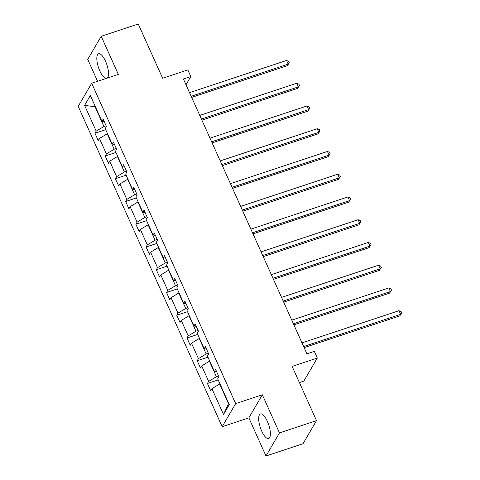 <?xml version="1.0" encoding="UTF-8"?>
<svg xmlns="http://www.w3.org/2000/svg" width="480" height="480" viewBox="0 0 480 480"><rect width="100%" height="100%" fill="white"/><g stroke="black" fill="none" stroke-linecap="round" stroke-linejoin="round"><path stroke-width="0.72" d="M267.378 421.362A12.954 4.416 -108.4 0 0 260.46 413.934A12.954 4.416 -108.4 0 0 261.69 431.094A12.954 4.416 -108.4 0 0 268.614 438.522A12.954 4.416 -108.4 0 0 267.378 421.362M107.184 78.126A12.954 4.416 -108.4 0 0 105.51 61.194A12.954 4.416 -108.4 0 0 98.592 53.766A12.954 4.416 -108.4 0 0 99.828 70.926A12.954 4.416 -108.4 0 0 106.26 78.432M262.332 394.782L248.844 417.87L265.986 456L279.468 432.912L262.332 394.782L235.668 403.626L91.692 83.262L118.356 74.418L101.22 36.288L87.732 59.376L97.59 81.306M101.22 36.288L138.258 24L162.636 78.246L187.824 69.888L190.806 76.524L183.396 78.984L306.924 353.85L314.334 351.39L317.316 358.026L292.128 366.378L316.506 420.624L303.024 443.712L265.986 456M279.468 432.912L316.506 420.624M299.412 382.578L303.828 381.114L317.316 358.026M248.844 417.87L222.18 426.714L78.204 106.356L91.692 83.262M219.96 383.898L219.672 383.994L228.522 403.674L223.518 414.486L211.92 388.674L210.702 390.768L207.42 383.478L218.172 379.908M219.672 383.994L211.92 388.674M235.668 403.626L222.18 426.714M209.742 361.146L209.448 361.242L216.396 376.698L208.644 381.384L207.42 383.478M208.644 381.384L201.696 365.928L200.478 368.022L197.202 360.726L207.948 357.162M199.518 338.4L199.23 338.496L206.172 353.952L198.42 358.638L197.202 360.726M198.42 358.638L191.472 343.182L190.254 345.27L186.978 337.98L197.724 334.416M189.294 315.654L189.006 315.75L195.948 331.206L188.196 335.892L186.978 337.98M188.196 335.892L181.254 320.436L180.03 322.524L176.754 315.234L187.5 311.67M179.07 292.908L178.782 293.004L185.73 308.46L177.972 313.146L176.754 315.234M177.972 313.146L171.03 297.684L169.806 299.778L166.53 292.488L177.276 288.918M168.846 270.156L168.558 270.252L175.506 285.708L167.754 290.394L166.53 292.488M167.754 290.394L160.806 274.938L159.582 277.032L156.306 269.736L167.058 266.172M158.622 247.41L158.334 247.506L165.282 262.962L157.53 267.648L156.306 269.736M157.53 267.648L150.582 252.192L149.358 254.28L146.082 246.99L156.834 243.426M148.398 224.664L148.11 224.76L155.058 240.216L147.306 244.902L146.082 246.99M147.306 244.902L140.358 229.446L139.14 231.534L135.858 224.244L146.61 220.68M138.18 201.918L137.886 202.014L144.834 217.47L137.082 222.15L135.858 224.244M137.082 222.15L130.134 206.694L128.916 208.788L125.64 201.498L136.386 197.928M127.956 179.166L127.668 179.262L134.61 194.718L126.858 199.404L125.64 201.498M126.858 199.404L119.91 183.948L118.692 186.042L115.416 178.746L126.162 175.182M117.732 156.42L117.444 156.516L124.386 171.972L116.634 176.658L115.416 178.746M116.634 176.658L109.692 161.202L108.468 163.29L105.192 156L115.938 152.436M107.508 133.674L107.22 133.77L114.168 149.226L106.41 153.912L105.192 156M106.41 153.912L99.468 138.456L98.244 140.544L94.968 133.254L105.714 129.69M95.382 106.698L95.094 106.794L103.944 126.48L96.192 131.16L94.968 133.254M96.192 131.16L84.588 105.354L90.348 95.496L101.946 121.302L103.17 119.214L106.446 126.504L105.228 128.592L112.17 144.048L113.394 141.96L116.67 149.25L115.446 151.344L122.394 166.8L123.618 164.706L126.894 171.996L125.67 174.09L132.618 189.546L133.836 187.452L137.118 194.748L135.894 196.836L142.842 212.292L144.06 210.204L147.336 217.494L146.118 219.582L153.066 235.038L154.284 232.95L157.56 240.24L156.342 242.334L163.29 257.79L164.508 255.696L167.784 262.986L166.566 265.08L173.508 280.536L174.732 278.448L178.008 285.738L176.79 287.826L183.732 303.282L184.956 301.194L188.232 308.484L187.008 310.572L193.956 326.028L195.18 323.94L198.456 331.23L197.232 333.324L204.18 348.78L205.404 346.686L208.68 353.976L207.456 356.07L214.404 371.526L215.622 369.438L218.898 376.728L217.68 378.816L229.278 404.628L223.518 414.486M216.684 371.796L214.404 371.526M218.568 375.984L216.396 376.698M209.448 361.242L201.696 365.928M206.46 349.05L204.18 348.78M208.344 353.232L206.172 353.952M199.23 338.496L191.472 343.182M196.242 326.304L193.956 326.028M198.12 330.486L195.948 331.206M189.006 315.75L181.254 320.436M186.018 303.552L183.732 303.282M187.896 307.74L185.73 308.46M178.782 293.004L171.03 297.684M175.794 280.806L173.508 280.536M177.672 284.988L175.506 285.708M168.558 270.252L160.806 274.938M165.57 258.06L163.29 257.79M167.448 262.242L165.282 262.962M158.334 247.506L150.582 252.192M155.346 235.314L153.066 235.038M157.23 239.496L155.058 240.216M148.11 224.76L140.358 229.446M145.122 212.562L142.842 212.292M147.006 216.75L144.834 217.47M137.886 202.014L130.134 206.694M134.898 189.816L132.618 189.546M136.782 193.998L134.61 194.718M127.668 179.262L119.91 183.948M124.68 167.07L122.394 166.8M126.558 171.252L124.386 171.972M117.444 156.516L109.692 161.202M114.456 144.324L112.17 144.048M116.334 148.506L114.168 149.226M107.22 133.77L99.468 138.456M104.232 121.572L101.946 121.302M185.994 84.762L190.806 76.524M228.522 403.674L228.708 403.356M106.11 125.76L103.944 126.48M95.286 106.47L95.094 106.794L84.588 105.354M191.67 97.392L287.268 65.682L288.18 64.122L191.178 96.3M286.542 60.474L288.684 61.398L289.344 62.856L288.18 64.122L286.542 60.474L189.54 92.652M289.344 62.856L287.268 65.682M201.894 120.144L297.492 88.428L298.404 86.868L201.402 119.046M296.766 83.226L298.908 84.144L299.568 85.608L298.404 86.868L296.766 83.226L199.764 115.404M299.568 85.608L297.492 88.428M212.118 142.89L307.716 111.18L308.628 109.62L211.626 141.798M306.99 105.972L309.132 106.896L309.786 108.354L308.628 109.62L306.99 105.972L209.988 138.15M309.786 108.354L307.716 111.18M222.342 165.636L317.94 133.926L318.852 132.366L221.85 164.544M317.214 128.718L319.356 129.642L320.01 131.1L318.852 132.366L317.214 128.718L220.212 160.896M320.01 131.1L317.94 133.926M232.566 188.382L328.164 156.672L329.076 155.112L232.074 187.29M327.438 151.464L329.58 152.388L330.234 153.846L329.076 155.112L327.438 151.464L230.436 183.642M330.234 153.846L328.164 156.672M242.79 211.134L338.388 179.418L339.294 177.858L242.298 210.036M337.656 174.216L339.804 175.14L340.458 176.598L339.294 177.858L337.656 174.216L240.66 206.394M340.458 176.598L338.388 179.418M253.014 233.88L348.606 202.17L349.518 200.61L252.522 232.788M347.88 196.962L350.028 197.886L350.682 199.344L349.518 200.61L347.88 196.962L250.878 229.14M350.682 199.344L348.606 202.17M263.232 256.626L358.83 224.916L359.742 223.356L262.74 255.534M358.104 219.708L360.246 220.632L360.906 222.09L359.742 223.356L358.104 219.708L261.102 251.886M360.906 222.09L358.83 224.916M273.456 279.372L369.054 247.662L369.966 246.102L272.964 278.28M368.328 242.454L370.47 243.378L371.13 244.836L369.966 246.102L368.328 242.454L271.326 274.632M371.13 244.836L369.054 247.662M283.68 302.124L379.278 270.408L380.19 268.848L283.188 301.026M378.552 265.206L380.694 266.13L381.348 267.588L380.19 268.848L378.552 265.206L281.55 297.384M381.348 267.588L379.278 270.408M293.904 324.87L389.502 293.16L390.414 291.6L293.412 323.778M388.776 287.952L390.918 288.876L391.572 290.334L390.414 291.6L388.776 287.952L291.774 320.13M391.572 290.334L389.502 293.16M304.128 347.616L399.726 315.906L400.638 314.346L303.636 346.524M399 310.698L401.142 311.622L401.796 313.08L400.638 314.346L399 310.698L301.998 342.876M401.796 313.08L399.726 315.906"/></g></svg>
